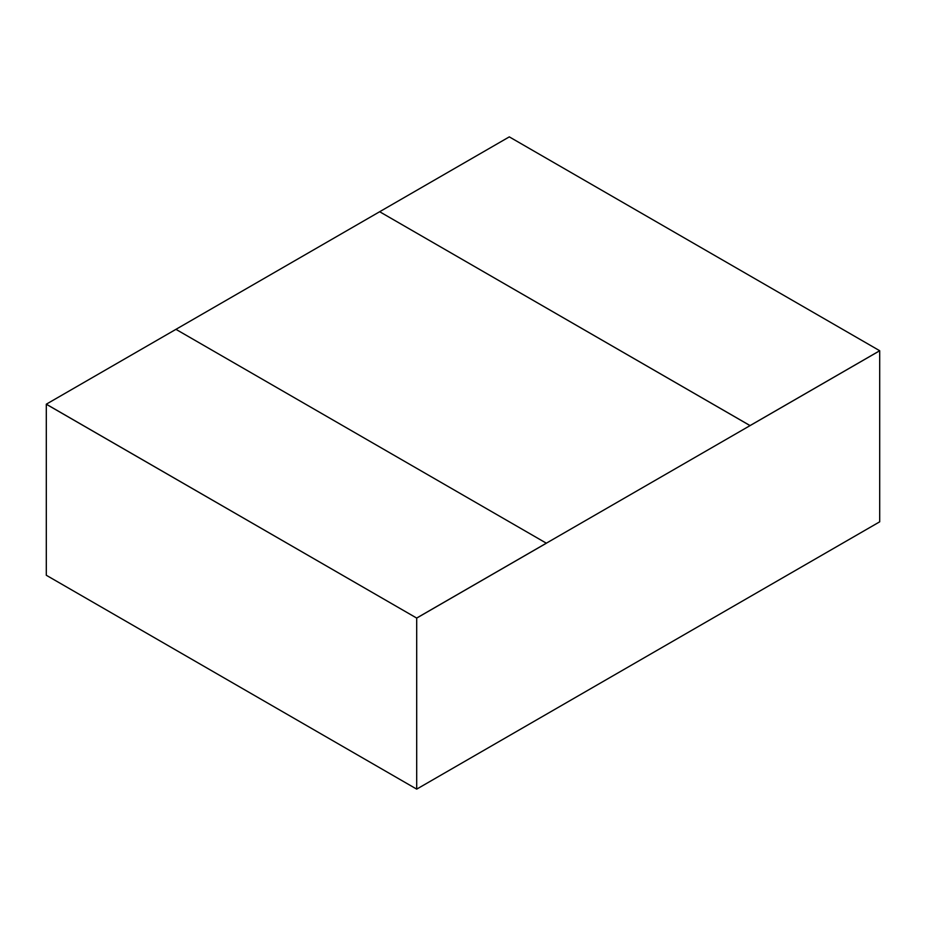 <?xml version="1.0" encoding="UTF-8"?>
<svg xmlns="http://www.w3.org/2000/svg" width="926" height="926" viewBox="0 0 926 926"><rect width="100%" height="100%" fill="white"/><g stroke="black" fill="none" stroke-linecap="round" stroke-linejoin="round"><path stroke-width="1.39" d="M879.7 350.734L750.06 425.578L379.66 211.73L175.94 329.343L546.34 543.192L750.06 425.613L379.66 211.73L509.3 136.874L879.7 350.734L750.06 425.613L879.7 350.769L879.7 521.813L416.7 789.126L46.3 575.266L46.3 404.234L416.7 618.082L416.7 789.126M416.7 618.036L546.34 543.192L175.94 329.343L46.3 404.187L416.7 618.082L546.34 543.238L416.7 618.082L46.3 404.187"/></g></svg>
